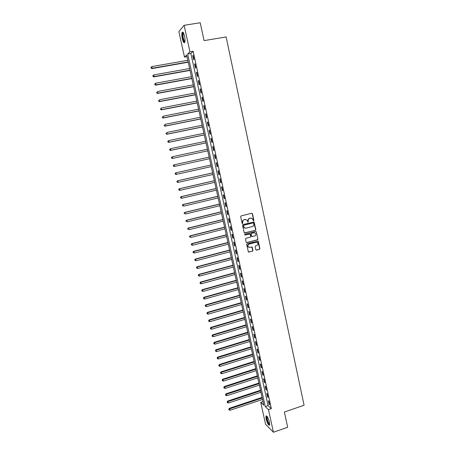 <?xml version="1.0" encoding="UTF-8"?>
<svg xmlns="http://www.w3.org/2000/svg" width="455" height="455" viewBox="0 0 455 455"><rect width="100%" height="100%" fill="white"/><g stroke="black" fill="none" stroke-linecap="round" stroke-linejoin="round"><path stroke-width="0.68" d="M253.549 220.823L253.867 220.288L252.462 213.731L251.746 213.258L241.122 215.898L240.667 216.665L242.088 223.251L242.6 223.581L242.737 222.194C242.589 220.965 243.078 220.146 244.198 219.737L245.086 219.515L246.832 219.987L248.089 222.199L248.225 220.811C248.077 219.583 248.566 218.77 249.681 218.366L250.563 218.144L252.28 218.599L253.549 220.823M253.298 220.806L253.657 220.26L252.258 213.713L251.825 213.247M242.344 223.564L242.737 222.194M247.838 222.182L248.225 220.811M266.107 418.936L265.965 416.041C266.988 415.654 268.137 417.713 269.417 422.223L269.559 425.112C268.524 425.471 267.369 423.417 266.107 418.936M182.301 38.681C181.721 35.791 181.664 33.704 182.119 32.407C182.864 31.486 183.672 32.737 184.542 36.167C185.117 39.067 185.179 41.155 184.719 42.429C183.974 43.339 183.166 42.087 182.301 38.681M255.824 249.687L256.535 250.142L259.469 249.363L259.924 248.601L258.218 241.093L247.139 243.698L246.684 244.466L248.396 251.985L252.536 251.206L252.991 250.438L252.172 247.054L249.835 247.361L248.322 246.929C247.565 245.683 247.833 244.733 249.13 244.085L256.063 242.27L257.536 242.674C258.321 243.914 258.065 244.87 256.762 245.535L255.613 245.842L255.158 246.604L255.824 249.687M184.127 25.304L200.217 22.75L204.079 40.614L226.118 36.94L304.076 405.257L284.369 412.025L287.662 427.256L273.432 432.25L265.549 424.208L260.709 402.3L263.786 405.195L186.658 55.004L184.502 57.108L178.872 31.605L184.127 25.304L189.94 51.807L187.688 54.003L265.254 406.577L268.461 409.602L273.432 432.25M193.153 51.256L190.855 53.462L268.097 405.615L271.345 408.624L193.153 51.256L189.94 51.807M271.345 408.624L268.461 409.602M255.403 230.349L255.858 229.587L254.123 222.006L242.993 224.542L242.538 225.31L244.278 232.903L255.403 230.349L255.647 229.553L253.691 221.852M256.347 231.885L257.894 239.108L257.439 239.876L246.906 242.623L246.183 242.162L245.512 239.063L245.967 238.295L250.261 237.18L250.711 236.418L250.102 234.052L245.08 235.047L244.688 234.934L244.892 234.183L255.63 231.424L256.347 231.885L257.894 239.108M192.772 55.698L193.654 59.736L194.04 59.389L193.159 55.339L192.772 55.698L193.216 55.624M194.609 64.104L195.491 68.125L195.883 67.801L195.002 63.768L194.609 64.104L195.058 64.024M196.446 72.481L197.322 76.491L197.72 76.184L196.839 72.163L196.446 72.481L196.89 72.396M198.278 80.825L199.154 84.823L199.552 84.539L198.676 80.535L198.278 80.825L198.721 80.745M200.098 89.146L200.968 93.133L201.372 92.871L200.501 88.873L200.098 89.146L200.541 89.061M201.912 97.438L202.782 101.408L203.192 101.169L202.321 97.188L201.912 97.438L202.356 97.353M203.726 105.702L204.591 109.661L205.006 109.445L204.136 105.475L203.726 105.702L204.164 105.617M205.529 113.943L206.394 117.885L206.809 117.691L205.944 113.733L205.529 113.943L205.967 113.852M207.326 122.15L208.191 126.086L208.612 125.91L207.747 121.968L207.326 122.15L207.77 122.065M209.124 130.335L209.977 134.253L210.403 134.1L209.545 130.17L209.124 130.335L209.562 130.244M210.91 138.491L211.763 142.398L212.189 142.261L211.33 138.348L210.91 138.491L211.347 138.4M212.69 146.624L213.543 150.514L213.975 150.4L213.116 146.499L212.69 146.624L213.122 146.533M214.464 154.728L215.312 158.607L215.75 158.511L214.896 154.626L214.464 154.728L214.896 154.632M216.233 162.805L217.081 166.672L217.518 166.598L216.671 162.719L216.233 162.805M217.996 170.852L218.844 174.709L219.282 174.657L218.44 170.79L217.996 170.852M219.754 178.878L220.595 182.722L221.045 182.688L220.197 178.838L219.754 178.878M221.505 186.88L222.347 190.708L222.796 190.696L221.955 186.857L221.505 186.88M223.251 194.848L224.087 198.67L224.542 198.676L223.706 194.848L223.251 194.848M224.992 202.799L225.828 206.604L226.283 206.627L225.447 202.816L224.992 202.799M226.732 210.716L227.563 214.51L228.023 214.555L227.187 210.756L226.732 210.716M228.461 218.61L229.286 222.393L229.752 222.461L228.922 218.667L228.461 218.61M230.185 226.482L231.009 230.253L231.476 230.338L230.651 226.556L230.185 226.482M231.902 234.325L232.727 238.084L233.193 238.187L232.368 234.422L231.902 234.325M233.614 242.145L234.433 245.893L234.911 246.013L234.086 242.259L233.614 242.145M235.32 249.943L236.139 253.674L236.617 253.816L235.798 250.074L235.32 249.943M237.027 257.712L237.84 261.432L238.318 261.591L237.504 257.86L237.027 257.712M238.721 265.453L239.535 269.161L240.018 269.343L239.205 265.623L238.721 265.453M240.411 273.176L241.224 276.873L241.707 277.067L240.9 273.364L240.411 273.176M242.1 280.871L242.907 284.557L243.397 284.773L242.589 281.076L242.1 280.871M243.778 288.538L244.585 292.212L245.074 292.446L244.272 288.766L243.778 288.538M245.455 296.188L246.257 299.851L246.752 300.101L245.95 296.433L245.455 296.188M247.122 303.809L247.924 307.461L248.424 307.728L247.622 304.071L247.122 303.809M248.788 311.408L249.585 315.048L250.091 315.332L249.289 311.686L248.788 311.408M250.449 318.983L251.24 322.606L251.746 322.913L250.95 319.279L250.449 318.983M252.098 326.531L252.895 330.148L253.401 330.472L252.61 326.844L252.098 326.531M253.748 334.055L254.538 337.661L255.05 338.002L254.26 334.391L253.748 334.055M255.392 341.557L256.182 345.152L256.694 345.51L255.909 341.91L255.392 341.557M257.029 349.036L257.814 352.619L258.338 352.995L257.547 349.406L257.029 349.036M258.662 356.492L259.447 360.064L259.97 360.457L259.185 356.879L258.662 356.492M260.294 363.926L261.073 367.486L261.597 367.896L260.817 364.33L260.294 363.926M261.915 371.337L262.694 374.88L263.223 375.312L262.444 371.752L261.915 371.337M263.536 378.719L264.31 382.257L264.838 382.7L264.065 379.157L263.536 378.719M265.146 386.085L265.919 389.611L266.454 390.072L265.68 386.534L265.146 386.085M266.755 393.421L267.523 396.936L268.063 397.414L267.29 393.893L266.755 393.421M268.359 400.741L269.127 404.245L269.667 404.74L268.899 401.225L268.359 400.741M262.979 401.537L260.709 402.3M187.028 56.67L184.502 57.108M190.855 53.462L187.688 54.003M268.097 405.615L265.254 406.577M215.312 158.607L215.75 158.511M217.081 166.672L217.513 166.575M218.844 174.709L219.276 174.612M220.595 182.722L221.028 182.62M222.347 190.708L222.774 190.605M224.087 198.67L224.52 198.568M225.828 206.604L226.254 206.496M227.563 214.51L227.989 214.407M229.286 222.393L229.712 222.29M231.009 230.253L231.436 230.145M232.727 238.084L233.148 237.976M234.433 245.893L234.86 245.78M236.139 253.674L236.56 253.56M237.84 261.432L238.261 261.318M239.535 269.161L239.956 269.047M241.224 276.873L241.639 276.754M242.907 284.557L243.323 284.438M244.585 292.212L245 292.099M246.257 299.851L246.673 299.731M247.924 307.461L248.339 307.341M249.585 315.048L250 314.923M251.24 322.606L251.655 322.487M252.895 330.148L253.304 330.023M254.538 337.661L254.948 337.536M256.182 345.152L256.592 345.026M257.814 352.619L258.224 352.494M259.447 360.064L259.856 359.933M261.073 367.486L261.477 367.356M262.694 374.88L263.098 374.749M264.31 382.257L264.713 382.126M265.919 389.611L266.323 389.474M267.523 396.936L267.927 396.8M269.127 404.245L269.525 404.108M251.097 218.087L250.563 218.144M248.02 220.789C247.878 219.56 248.362 218.747 249.476 218.343L250.358 218.121M245.643 219.464L245.086 219.515M242.538 222.165C242.39 220.937 242.879 220.118 243.999 219.714L244.887 219.492M244.489 233.045L255.192 230.315M253.628 223.217L253.128 222.893L243.829 225.242L243.51 225.782L244.238 227.676L246.018 228.171L252.366 226.556C253.481 226.146 253.964 225.333 253.822 224.11L253.628 223.217M245.177 228.188L244.039 227.642L243.505 226.647L243.63 225.214L252.917 222.865M246.536 242.6L257.229 239.831L257.684 239.068M249.693 233.876L245.08 235.047M254.692 236.031C256.011 235.36 256.262 234.399 255.448 233.148L253.992 232.75L251.547 233.381L251.092 234.149L251.7 236.515L254.692 236.031M254.527 232.71L253.992 232.75M251.899 236.645L251.331 236.162L250.887 234.109L251.342 233.347L253.782 232.715M256.137 231.851L255.761 231.407M256.66 242.231L256.063 242.27M248.976 247.338L248.123 246.877C247.361 245.632 247.634 244.688 248.925 244.039L255.852 242.225M248.572 252.115L252.332 251.149L252.787 250.386L251.786 246.877M256.148 250.108L259.259 249.312L259.708 248.549L257.82 240.923M187.83 60.316L151.839 66.595L152.215 68.261L151.936 68.586L188.251 62.221M151.185 68.005L151.032 67.34L151.071 68.136L152.215 68.261L188.188 61.96M151.032 67.34L151.839 66.595M151.936 68.586L151.071 68.136M189.638 68.529L153.733 74.927L154.114 76.588L153.83 76.889L190.048 70.406M153.079 76.326L152.931 75.666L152.965 76.451L154.114 76.588L189.997 70.167M152.931 75.666L153.733 74.927M153.83 76.889L152.965 76.451M191.441 76.713L155.627 83.231L156.002 84.886L155.712 85.165L191.845 78.567M154.973 84.624L154.819 83.965L154.854 84.738L156.002 84.886L191.8 78.351M154.819 83.965L155.627 83.231M155.712 85.165L154.854 84.738M193.238 84.875L157.51 91.506L157.885 93.156L157.595 93.417L193.637 86.695M156.856 92.894L156.702 92.234L156.736 92.996L157.885 93.156L193.597 86.501M157.595 93.417L156.736 92.996M195.03 93.008L159.387 99.753L159.762 101.402L159.466 101.636L195.423 94.799M158.732 101.135L158.585 100.475L158.613 101.232L159.762 101.402L195.388 94.629M159.466 101.636L158.613 101.232M184.889 41.906L184.298 41.803C182.91 40.614 181.869 33.005 183.064 32.703L183.331 32.709M183.484 32.982L183.2 33.272C182.734 36.15 183.194 38.868 184.588 41.422L184.946 41.604M182.802 32.106L182.637 32.356C181.721 33.954 182.967 41.263 184.355 42.457M269.678 424.47C268.734 424.418 267.767 422.598 266.778 419.004C266.454 417.451 266.471 416.552 266.818 416.314L266.954 416.297M267.153 416.552L267.165 419.01C267.932 421.927 268.774 423.633 269.684 424.14M266.459 415.859L266.567 418.793C267.432 422.138 268.427 424.248 269.548 425.124M196.816 101.112L161.258 107.977L161.633 109.615L161.332 109.831L197.203 102.881M160.604 109.348L160.456 108.694L160.484 109.439L161.633 109.615L197.169 102.733M161.332 109.831L160.484 109.439M198.59 109.194L163.123 116.173L163.499 117.805L163.191 118.004L198.977 110.935M162.469 117.538L162.321 116.884L162.35 117.618L163.499 117.805L198.949 110.804M163.191 118.004L162.35 117.618M200.365 117.248L164.983 124.34L165.358 125.972L165.046 126.143L200.746 118.96M164.329 125.699L164.181 125.045L164.21 125.768L165.358 125.972L200.723 118.857M165.046 126.143L164.21 125.768M202.134 125.273L166.837 132.479L167.207 134.106L166.894 134.259L202.509 126.962M166.183 133.833L166.035 133.184L166.058 133.895L167.207 134.106L202.486 126.877M166.894 134.259L166.058 133.895M203.897 133.275L168.686 140.595L169.055 142.216L168.737 142.352L204.261 134.936M168.031 141.943L167.884 141.295L167.906 141.994L169.055 142.216L204.249 134.873M167.758 141.346L168.686 140.595L167.884 141.295M168.737 142.352L167.906 141.994M205.654 141.255L170.528 148.683L170.892 150.298L170.574 150.412L206.013 142.887M169.874 150.019L169.726 149.376L169.743 150.07L170.892 150.298L206.007 142.847M169.596 149.422L170.528 148.683L169.726 149.376M170.574 150.412L169.743 150.07M172.405 158.448L207.759 150.815L172.405 158.448L171.581 158.112L171.563 157.436L171.581 158.112M207.406 149.206L172.365 156.748L172.729 158.357L171.706 158.078M171.433 157.47L172.365 156.748L171.563 157.436M174.231 166.462L209.499 158.715L174.231 166.462L173.406 166.138L173.389 165.466L173.406 166.138M209.152 157.129L174.191 164.784L174.555 166.388L173.537 166.103M173.258 165.495L174.191 164.784L173.389 165.466M175.215 173.469L175.363 174.106L175.215 173.469L176.017 172.792L210.892 165.029L175.681 172.849L176.017 172.792L176.381 174.39L211.239 166.61M175.363 174.106L176.045 174.447L175.226 174.129M175.084 173.492L175.681 172.849M212.616 172.872L177.495 180.811L177.831 180.777L178.195 182.37L212.974 174.475M212.627 172.906L177.831 180.777L176.898 181.46L177.177 182.085L177.035 181.448M177.177 182.085L177.859 182.404L177.046 182.097M176.898 181.46L177.495 180.811M214.345 180.698L179.304 188.751L179.645 188.734L180.009 190.321L214.697 182.324M214.356 180.754L179.645 188.734L178.713 189.405L178.991 190.036L178.843 189.399M178.991 190.036L179.668 190.338L178.855 190.042M178.713 189.405L179.304 188.751M216.062 188.501L181.107 196.662L181.448 196.668L181.812 198.249L216.421 190.139M216.079 188.58L181.448 196.668L180.516 197.328L180.794 197.959L180.652 197.328M180.794 197.959L181.812 198.249L180.658 197.959M180.516 197.328L181.107 196.662M217.774 196.281L182.904 204.551L183.251 204.574L183.61 206.149L218.138 197.936M217.797 196.378L183.251 204.574L182.313 205.222L182.597 205.859L182.449 205.228M182.313 205.222L182.904 204.551M219.481 204.039L184.696 212.411L185.043 212.457L185.401 214.026L219.85 205.706M219.509 204.153L185.043 212.457L184.104 213.088L184.389 213.736L184.247 213.105M184.104 213.088L184.696 212.411M221.187 211.768L186.476 220.248L186.834 220.311L187.193 221.881L221.557 213.452M221.215 211.905L186.834 220.311L185.896 220.931L186.18 221.585L186.038 220.959M185.896 220.931L186.476 220.248M222.882 219.475L188.256 228.063L188.615 228.143L188.973 229.701L223.257 221.175M222.916 219.629L188.615 228.143L187.676 228.751L187.96 229.411L187.818 228.785M187.676 228.751L188.256 228.063M224.577 227.159L190.031 235.849L190.395 235.946L190.747 237.504L224.952 228.871M224.611 227.335L190.395 235.946L189.451 236.543L189.741 237.209L189.599 236.583M189.451 236.543L190.031 235.849M226.26 234.814L191.8 243.613L192.164 243.726L192.522 245.279L226.641 236.543M226.306 235.007L192.164 243.726L191.225 244.312L191.51 244.983L191.367 244.358M192.522 245.279L191.51 244.983M191.225 244.312L191.8 243.613M227.944 242.447L193.563 251.348L193.932 251.484L194.285 253.031L228.325 244.193M227.989 242.663L193.932 251.484L192.988 252.059L193.278 252.73L193.136 252.11M194.285 253.031L193.278 252.73M192.988 252.059L193.563 251.348M229.616 250.057L195.314 259.06L196.042 260.755L230.008 251.814M229.673 250.295L195.69 259.214L194.746 259.777L195.036 260.453L194.894 259.839M196.042 260.755L195.036 260.453M194.746 259.777L195.314 259.06M231.288 257.644L197.066 266.749L197.794 268.461L231.68 259.418M231.345 257.9L197.447 266.92L196.497 267.472L196.793 268.154L196.651 267.54M197.794 268.461L196.793 268.154M196.497 267.472L197.066 266.749M232.954 265.208L198.812 274.411L199.546 276.134L233.347 266.994M233.017 265.481L199.193 274.604L198.249 275.138L198.539 275.832L198.397 275.218M199.546 276.134L198.539 275.832M198.249 275.138L198.812 274.411M234.615 272.744L200.553 282.049L201.286 283.789L235.013 274.547M234.678 273.04L200.939 282.259L199.99 282.788L200.285 283.482L200.143 282.868M201.286 283.789L200.285 283.482M199.99 282.788L200.553 282.049M236.27 280.263L202.287 289.664L203.021 291.416L236.668 282.077M236.338 280.57L202.674 289.892L201.724 290.409L202.02 291.109L201.883 290.5M203.021 291.416L202.02 291.109M201.724 290.409L202.287 289.664M237.919 287.753L204.016 297.257L204.756 299.02L238.323 289.579M237.993 288.083L204.409 297.502L203.459 298.002L203.755 298.713L203.612 298.105M204.756 299.02L203.755 298.713M203.459 298.002L204.016 297.257M239.563 295.221L205.74 304.827L206.479 306.602L239.973 297.064M239.643 295.568L206.138 305.089L205.182 305.578L205.478 306.289L205.341 305.686M206.479 306.602L205.478 306.289M205.182 305.578L205.74 304.827M241.207 302.666L207.457 312.369L208.202 314.16L241.616 304.526M241.286 303.036L207.855 312.648L206.906 313.125L207.201 313.842L207.065 313.239M208.202 314.16L207.201 313.842M206.906 313.125L207.457 312.369M242.839 310.088L209.169 319.888L209.914 321.691L243.254 311.959M242.924 310.475L209.573 320.183L208.618 320.656L208.919 321.372L208.782 320.775M209.914 321.691L208.919 321.372M208.618 320.656L209.169 319.888M244.471 317.488L210.875 327.384L211.626 329.198L244.887 319.376M244.557 317.891L211.285 327.702L210.329 328.157L210.631 328.88L210.489 328.283M211.626 329.198L210.631 328.88M210.329 328.157L210.875 327.384M246.092 324.87L212.582 334.857L213.327 336.683L246.513 326.764M246.189 325.285L212.991 335.193L212.036 335.636L212.331 336.364L212.195 335.767M213.327 336.683L212.331 336.364M212.036 335.636L212.582 334.857M247.713 332.224L214.277 342.308L215.027 344.145L248.134 334.129M247.81 332.662L214.692 342.655L213.731 343.087L214.032 343.826L213.895 343.229M215.027 344.145L214.032 343.826M213.731 343.087L214.277 342.308M249.329 339.555L215.966 349.73L216.722 351.584L249.755 341.477M249.431 340.01L216.381 350.1L215.425 350.521L215.727 351.266L215.59 350.668M216.722 351.584L215.727 351.266M215.425 350.521L215.966 349.73M250.938 346.864L217.655 357.135L218.411 359.001L251.365 348.797M251.046 347.336L218.076 357.522L217.115 357.931L217.416 358.676L217.285 358.085M218.411 359.001L217.416 358.676M217.115 357.931L217.655 357.135M252.542 354.149L219.333 364.518L220.095 366.394L252.974 356.1M252.65 354.638L219.759 364.916L218.798 365.314L219.1 366.07L218.969 365.479M220.095 366.394L219.1 366.07M218.798 365.314L219.333 364.518M254.146 361.412L221.011 371.872L221.773 373.765L254.578 363.374M254.254 361.924L221.437 372.292L220.476 372.679L220.783 373.436L220.647 372.85M221.773 373.765L220.783 373.436M220.476 372.679L221.011 371.872M255.738 368.652L222.677 379.208L223.445 381.108L256.176 370.632M255.858 369.181L223.109 379.641L222.148 380.022L222.455 380.778L222.319 380.192M223.445 381.108L222.455 380.778M222.148 380.022L222.677 379.208M257.331 375.875L224.343 386.517L225.111 388.433L257.769 377.866M257.45 376.421L224.776 386.972L223.814 387.336L224.122 388.104L223.991 387.518M225.111 388.433L224.122 388.104M223.814 387.336L224.343 386.517M258.912 383.076L226.004 393.808L226.772 395.736L259.356 385.078M259.037 383.633L226.442 394.275L225.481 394.633L225.788 395.401L225.652 394.821M226.772 395.736L225.788 395.401M225.481 394.633L226.004 393.808M260.493 390.248L227.659 401.071L228.433 403.011L260.937 392.261M260.624 390.828L227.136 401.901L227.443 402.681L227.312 402.101M228.433 403.011L227.443 402.681M227.136 401.901L227.659 401.071M262.069 397.403L229.309 408.317L230.082 410.268L262.518 399.433M262.199 398L228.791 409.153L229.098 409.932L228.967 409.352M230.082 410.268L229.098 409.932M228.791 409.153L229.309 408.317M183.445 32.993L183.064 32.703M183.598 33.209L183.2 33.272"/></g></svg>
